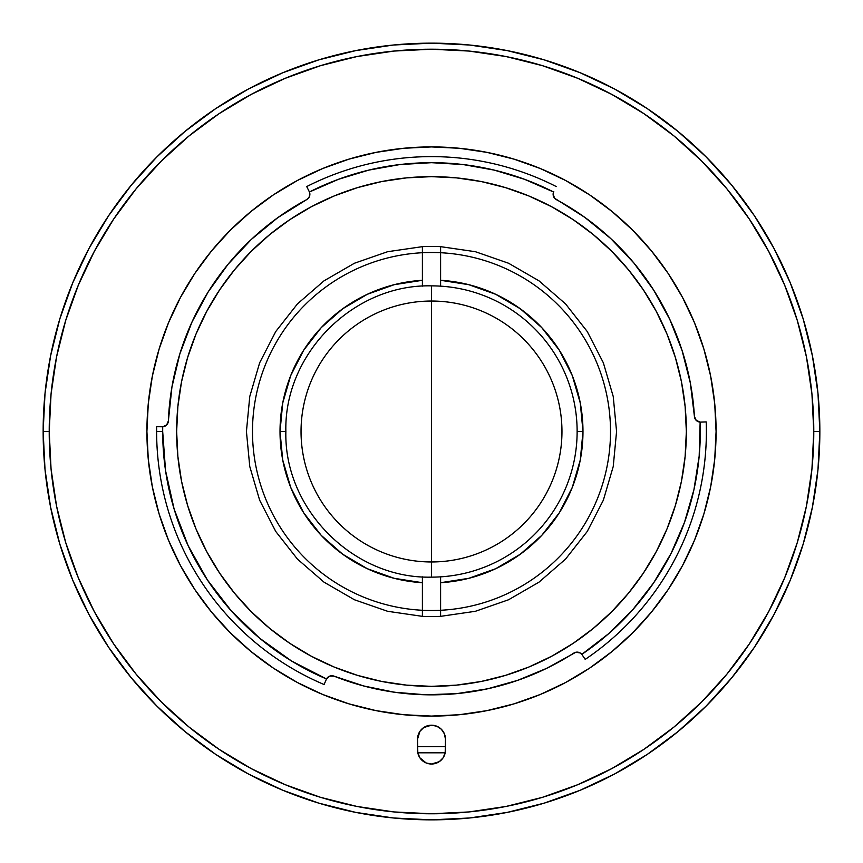 <?xml version="1.0" encoding="UTF-8"?>
<svg xmlns="http://www.w3.org/2000/svg" width="863" height="863" viewBox="0 0 863 863"><rect width="100%" height="100%" fill="white"/><g stroke="black" fill="none" stroke-linecap="round" stroke-linejoin="round"><path stroke-width="1.29" d="M431.5 431.5L431.5 577.131C353.679 579.138 283.862 509.321 285.869 431.5C283.862 353.679 353.679 283.862 431.5 285.869L431.5 431.5L431.5 285.869A145.631 145.631 0 0 1 577.131 431.5A145.631 145.631 0 0 1 431.5 577.131L431.5 431.5M252.492 431.5A179.008 179.008 0 0 1 431.5 252.492A179.008 179.008 0 0 1 610.508 431.5A179.008 179.008 0 0 1 431.5 610.508A179.008 179.008 0 0 1 252.492 431.5M311.36 656.258L333.97 666.959L357.519 675.384L381.78 681.457L406.516 685.125L431.5 686.355L456.484 685.125L481.22 681.457L505.481 675.384L529.03 666.959L551.64 656.258L573.086 643.399L593.183 628.501L611.705 611.705L628.501 593.183L643.399 573.086L656.258 551.64L666.959 529.03L675.384 505.481L681.457 481.22L685.125 456.484L686.355 431.5A254.855 254.855 0 0 1 431.5 686.355A254.855 254.855 0 0 1 176.645 431.5A254.855 254.855 0 0 1 431.5 176.645A254.855 254.855 0 0 1 686.355 431.5L685.125 406.516L681.457 381.78L675.384 357.519L666.959 333.97L656.258 311.36L643.399 289.914L628.501 269.817L611.705 251.295L593.183 234.499L573.086 219.601L551.64 206.742L529.03 196.041L505.481 187.616L481.22 181.543L456.484 177.875L431.5 176.645L406.516 177.875L381.78 181.543L357.519 187.616L333.97 196.041L311.36 206.742L289.914 219.601L269.817 234.499L251.295 251.295L234.499 269.817L219.601 289.914L206.742 311.36L196.041 333.97L187.616 357.519L181.543 381.78L177.875 406.516L176.645 431.5L177.875 456.484L181.543 481.22L187.616 505.481L196.041 529.03L206.742 551.64L219.601 573.086L234.499 593.183L251.295 611.705L269.817 628.501L289.914 643.399L311.36 656.258L333.97 666.959M280.022 431.5L285.869 431.5L280.022 431.5A151.478 151.478 0 0 0 422.395 582.708L394.175 578.307L367.282 568.695L342.665 554.197L321.219 535.34L303.679 512.795L290.691 487.358L282.708 459.936L280.022 431.5A151.478 151.478 0 0 1 422.395 280.292L394.175 284.693L367.282 294.305L342.665 308.803L321.219 327.66L303.679 350.205L290.691 375.642L282.708 403.064L280.022 431.5M582.978 431.5A151.478 151.478 0 0 0 440.605 280.292L468.825 284.693L495.718 294.305L520.335 308.803L541.781 327.66L559.321 350.205L572.309 375.642L580.292 403.064L582.978 431.5L577.131 431.5L582.978 431.5A151.478 151.478 0 0 1 440.605 582.708L468.825 578.307L495.718 568.695L520.335 554.197L541.781 535.34L559.321 512.795L572.309 487.358L580.292 459.936L582.978 431.5M301.036 431.5A130.464 130.464 0 0 1 431.5 301.036A130.464 130.464 0 0 1 561.964 431.5A130.464 130.464 0 0 1 431.5 561.964A130.464 130.464 0 0 1 301.036 431.5M440.605 246.656L475.384 251.705L508.587 263.247L539.008 280.853L565.545 303.895L587.25 331.532L603.345 362.784L613.237 396.516L616.57 431.5L613.237 466.484L603.345 500.216L587.25 531.468L565.545 559.105L539.008 582.147L508.587 599.753L475.384 611.295L440.605 616.344A185.07 185.07 0 0 1 422.395 616.344L387.616 611.295L354.413 599.753L323.992 582.147L297.455 559.105L275.75 531.468L259.655 500.216L249.763 466.484L246.43 431.5L249.763 396.516L259.655 362.784L275.75 331.532L297.455 303.895L323.992 280.853L354.413 263.247L387.616 251.705L422.395 246.656A185.07 185.07 0 0 1 440.605 246.656L440.605 286.149L440.605 246.656M422.395 286.149L422.395 246.656L422.395 286.149M422.395 616.344L422.395 576.851L422.395 616.344M440.605 576.851L440.605 616.344L440.605 576.851M558.124 200.594L556.311 199.601A263.355 263.355 0 0 1 694.413 416.387A6.063 6.063 0 0 0 700.68 422.104L700.141 422.093A268.814 268.814 0 0 1 581.802 654.37L580.119 652.935L575.848 652.255L546.559 668.383L517.692 680.346L487.617 688.803L456.743 693.636L425.513 694.78L394.369 692.223L363.755 685.988L334.089 676.171A6.063 6.063 0 0 0 326.257 679.44L326.494 678.954A268.814 268.814 0 0 1 162.686 431.5L156.624 431.5A274.876 274.876 0 0 0 324.1 684.532L326.494 678.954L291.565 661.015L259.623 638.189L231.349 610.939L207.347 579.882L188.123 545.643L174.099 508.976L165.556 470.659L162.686 431.5A268.814 268.814 0 0 1 162.729 426.786L162.19 426.797A6.063 6.063 0 0 0 168.361 420.971A263.355 263.355 0 0 1 306.689 199.601L306.689 199.601A263.344 263.344 0 0 0 306.527 199.687M228.188 264.11A263.344 263.344 0 0 0 168.361 420.971L171.931 387.045L179.849 353.862L191.996 321.985L208.166 291.942L228.08 264.251L251.403 239.353L277.757 217.681A263.344 263.344 0 0 0 277.692 217.735M168.361 420.971L168.361 420.971A6.063 6.063 0 0 1 162.729 426.786L166.656 424.952L168.361 420.971M706.376 431.5A274.876 274.876 0 0 1 585.211 659.386A274.876 274.876 0 0 0 706.214 421.91A274.876 274.876 0 0 1 706.376 431.5M277.757 217.681L306.689 199.601A6.063 6.063 0 0 0 309.213 191.51L309.439 191.996A6.063 6.063 0 0 1 306.689 199.601L305.114 200.464M180.54 297.293A284.585 284.585 0 0 0 146.915 431.5A284.585 284.585 0 0 1 431.5 146.915A284.585 284.585 0 0 1 716.085 431.5A284.585 284.585 0 0 0 682.46 297.293M668.232 273.549A284.585 284.585 0 0 0 589.451 194.768M565.707 180.54A284.585 284.585 0 0 0 297.293 180.54M273.549 194.768A284.585 284.585 0 0 0 194.768 273.549M43.15 431.5L49.213 431.5A382.287 382.287 0 0 1 431.5 49.213A382.287 382.287 0 0 1 813.787 431.5L819.85 431.5A388.35 388.35 0 0 0 431.5 43.15A388.35 388.35 0 0 0 43.15 431.5A388.35 388.35 0 0 1 431.5 43.15A388.35 388.35 0 0 1 819.85 431.5L817.984 393.431L812.385 355.739L803.129 318.771L790.292 282.881L773.992 248.436L754.402 215.739L731.695 185.135L706.107 156.893L677.865 131.305L647.261 108.598L614.564 89.008L580.119 72.708L544.229 59.871L507.261 50.615L469.569 45.016L431.5 43.15L393.431 45.016L355.739 50.615L318.771 59.871L282.881 72.708L248.436 89.008L215.739 108.598L185.135 131.305L156.893 156.893L131.305 185.135L108.598 215.739L89.008 248.436L72.708 282.881L59.871 318.771L50.615 355.739L45.016 393.431L43.15 431.5L45.016 469.569L50.615 507.261L59.871 544.229L72.708 580.119L89.008 614.564L108.598 647.261L131.305 677.865L156.893 706.107L185.135 731.695L215.739 754.402L248.436 773.992L282.881 790.292L318.771 803.129L355.739 812.385L393.431 817.984L431.5 819.85L469.569 817.984L507.261 812.385L544.229 803.129L580.119 790.292L614.564 773.992L647.261 754.402L677.865 731.695L706.107 706.107L731.695 677.865L754.402 647.261L773.992 614.564L790.292 580.119L803.129 544.229L812.385 507.261L817.984 469.569L819.85 431.5A388.35 388.35 0 0 1 431.5 819.85A388.35 388.35 0 0 1 43.15 431.5A388.35 388.35 0 0 0 431.5 819.85A388.35 388.35 0 0 0 819.85 431.5L813.787 431.5A382.287 382.287 0 0 1 431.5 813.777A382.287 382.287 0 0 1 49.213 431.5L43.15 431.5L45.016 469.569L50.615 507.261L59.871 544.229L72.708 580.119L89.008 614.564L108.598 647.261L131.305 677.865L156.893 706.107L185.135 731.695L215.739 754.402L248.436 773.992L282.881 790.292L318.771 803.129L355.739 812.385L393.431 817.984L431.5 819.85L469.569 817.984L507.261 812.385L544.229 803.129L580.119 790.292L614.564 773.992L647.261 754.402L677.865 731.695L706.107 706.107L731.695 677.865L754.402 647.261L773.992 614.564L790.292 580.119L803.129 544.229L812.385 507.261L817.984 469.569L819.85 431.5L817.984 393.431L812.385 355.739L803.129 318.771L790.292 282.881L773.992 248.436L754.402 215.739L731.695 185.135L706.107 156.893L677.865 131.305L647.261 108.598L614.564 89.008L580.119 72.708L544.229 59.871L507.261 50.615L469.569 45.016L431.5 43.15L393.431 45.016L355.739 50.615L318.771 59.871L282.881 72.708L248.436 89.008L215.739 108.598L185.135 131.305L156.893 156.893L131.305 185.135L108.598 215.739L89.008 248.436L72.708 282.881L59.871 318.771L50.615 355.739L45.016 393.431L43.15 431.5M445.189 752.795L445.459 739.149L444.391 733.809L441.371 729.278L436.84 726.247L431.5 725.19L423.744 727.541L419.893 731.393L417.541 739.149A13.959 13.959 0 0 1 431.5 725.19A13.959 13.959 0 0 1 445.459 739.149L445.459 750.066A13.959 13.959 0 0 1 431.5 764.025A13.959 13.959 0 0 1 417.541 750.066L417.541 739.149L417.811 752.795L419.893 757.822L426.16 762.968L431.5 764.025L439.256 761.673L443.107 757.822L445.189 752.795L417.811 752.816M49.223 431.5L51.057 394.035L56.559 356.915L65.674 320.529L78.317 285.211L94.358 251.295L113.646 219.116L135.987 188.986L161.187 161.187L188.986 135.987L219.116 113.646L251.295 94.358L285.211 78.317L320.529 65.674L356.915 56.559L394.035 51.057L431.5 49.223L468.965 51.057L506.085 56.559L542.471 65.674L577.789 78.317L611.705 94.358L643.884 113.646L674.014 135.987L701.813 161.187L727.013 188.986L749.354 219.116L768.642 251.295L784.683 285.211L797.326 320.529L806.441 356.915L811.943 394.035L813.777 431.5L811.943 468.965L806.441 506.085L797.326 542.471L784.683 577.789L768.642 611.705L749.354 643.884L727.013 674.014L701.813 701.813L674.014 727.013L643.884 749.354L611.705 768.642L577.789 784.683L542.471 797.326L506.085 806.441L468.965 811.943L431.5 813.777L394.035 811.943L356.915 806.441L320.529 797.326L285.211 784.683L251.295 768.642L219.116 749.354L188.986 727.013L161.187 701.813L135.987 674.014L113.646 643.884L94.358 611.705L78.317 577.789L65.674 542.471L56.559 506.085L51.057 468.965L49.223 431.5M682.46 565.707A284.585 284.585 0 0 0 716.085 431.5A284.585 284.585 0 0 1 431.5 716.085A284.585 284.585 0 0 1 146.915 431.5A284.585 284.585 0 0 0 180.54 565.707M194.768 589.451A284.585 284.585 0 0 0 273.549 668.232M297.293 682.46A284.585 284.585 0 0 0 565.707 682.46M589.451 668.232A284.585 284.585 0 0 0 668.232 589.451M716.085 431.5L714.715 459.396L710.616 487.023L703.83 514.111L694.424 540.411L682.482 565.653L668.124 589.612L651.489 612.04L632.73 632.73L612.04 651.489L589.612 668.124L565.653 682.482L540.411 694.424L514.111 703.83L487.023 710.616L459.396 714.715L431.5 716.085L403.604 714.715L375.977 710.616L348.889 703.83L322.589 694.424L297.347 682.482L273.388 668.124L250.96 651.489L230.27 632.73L211.511 612.04L194.876 589.612L180.518 565.653L168.576 540.411L159.17 514.111L152.384 487.023L148.285 459.396L146.915 431.5L148.285 403.604L152.384 375.977L159.17 348.889L168.576 322.589L180.518 297.347L194.876 273.388L211.511 250.96L230.27 230.27L250.96 211.511L273.388 194.876L297.347 180.518L322.589 168.576L348.889 159.17L375.977 152.384L403.604 148.285L431.5 146.915L459.396 148.285L487.023 152.384L514.111 159.17L540.411 168.576L565.653 180.518L589.612 194.876L612.04 211.511L632.73 230.27L651.489 250.96L668.124 273.388L682.482 297.347L694.424 322.589L703.83 348.889L710.616 375.977L714.715 403.604L716.085 431.5M700.68 422.104L706.214 421.91L700.141 422.093L699.181 456.074L693.938 489.666L684.499 522.331L671.015 553.539L653.69 582.795L632.816 609.623L608.728 633.615L581.802 654.37A6.063 6.063 0 0 0 573.809 653.086A263.355 263.355 0 0 1 334.089 676.171L340.033 678.458M359.99 684.952L370.022 687.574M388.598 691.328L399.138 692.849M418.674 694.542L428.145 694.834M455.049 693.798L456.505 693.658M485.524 689.246L494.175 687.282M513.55 681.738L523.507 678.253M540.961 671.026L550.454 666.452M568.102 656.646L573.83 653.075A6.063 6.063 0 0 1 582.115 654.801L585.211 659.386L582.115 654.801M694.424 416.43L694.132 412.126M691.241 388.037L690.12 381.813M682.709 352.482L680.26 345.071M671.802 323.754L667.563 314.758M656.786 295.114L652.309 287.983M634.359 263.571L631.22 259.839M613.593 241.252L606.473 234.682M589.591 220.885L581.942 215.351M280.712 215.588L273.118 221.101M255.707 235.416L248.911 241.726M209.914 289.191L205.103 296.969M194.412 316.85L190.443 325.459M180.669 351.263L179.698 354.369M172.427 384.208L170.993 392.892M168.641 415.481L168.361 421.025M309.213 191.51L306.71 186.581A274.876 274.876 0 0 1 556.29 186.581A274.876 274.876 0 0 0 306.71 186.581L309.439 191.996A268.814 268.814 0 0 1 553.561 191.996L553.787 191.51A6.063 6.063 0 0 0 556.311 199.601A6.063 6.063 0 0 1 553.561 191.996L553.787 191.51M700.141 422.093A6.063 6.063 0 0 1 694.413 416.387L696.193 420.335L700.141 422.093M334.089 676.171L329.752 676.107L326.494 678.954A6.063 6.063 0 0 1 334.089 676.171L334.089 676.171M306.689 199.601L309.019 197.379L309.882 194.261A6.063 6.063 0 0 0 309.439 191.996L338.447 179.31L368.738 170.119L399.903 164.553L431.5 162.686L463.097 164.553L494.262 170.119L524.553 179.31L553.561 191.996L553.118 194.153L554.596 198.231L584.78 217.347L610.756 238.566L633.82 262.924L653.604 290L669.796 319.386L682.104 350.583L690.357 383.086L694.413 416.387M628.501 269.817L611.705 251.295M357.519 187.616L333.97 196.041M324.1 684.532A274.876 274.876 0 0 1 156.667 426.7A274.876 274.876 0 0 0 156.624 431.5L162.686 431.5A268.814 268.814 0 0 1 162.729 426.786L156.667 426.7M445.459 746.722L417.541 746.722M59.871 318.771L72.708 282.881M215.739 108.598L248.436 89.008M544.229 59.871L580.119 72.708M754.402 215.739L773.992 248.436M803.129 544.229L790.292 580.119M647.261 754.402L614.564 773.992M318.771 803.129L282.881 790.292M108.598 647.261L89.008 614.564M442.223 819.699L444.639 819.623M774.607 249.59L773.054 246.689M762.331 228.112L761.058 226.063M100.669 228.112L102.406 225.319L100.68 228.102M87.853 250.604L88.803 248.814"/></g></svg>
